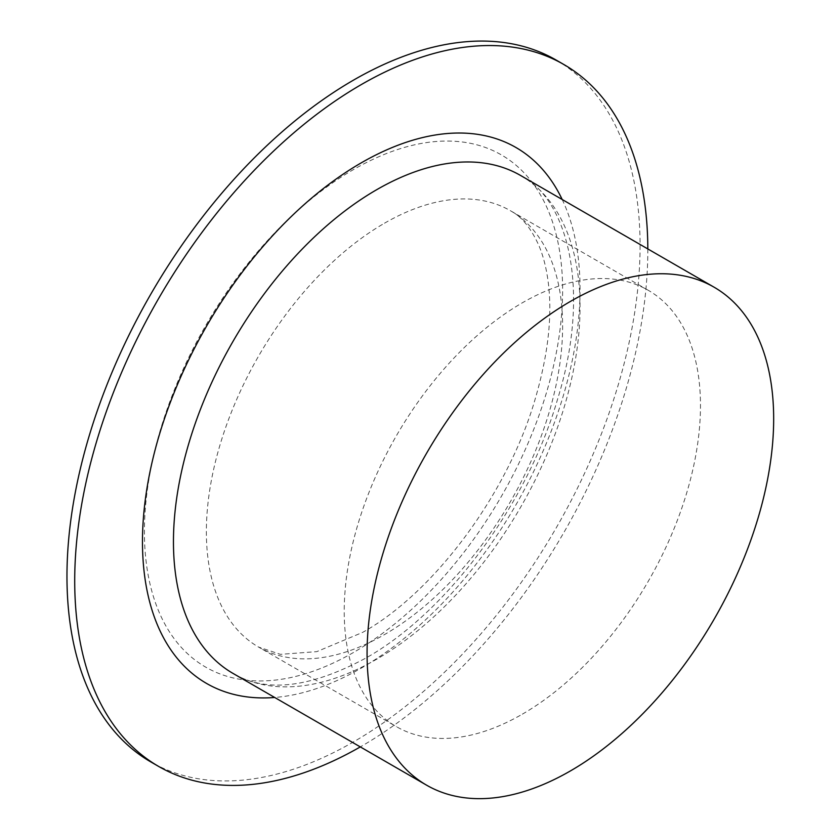 <?xml version="1.0" encoding="UTF-8"?>
<svg xmlns="http://www.w3.org/2000/svg" width="840" height="840" viewBox="0 0 840 840"><rect width="100%" height="100%" fill="white"/><g stroke="black" fill="none" stroke-linecap="round" stroke-linejoin="round"><path stroke-width="0.63" stroke-dasharray="4.2 3.15" d="M522.354 714.168A251.906 145.435 120 0 0 686.921 492.177A251.906 145.435 120 0 0 648.301 290.325A251.906 145.435 120 0 0 522.354 302.799A251.906 145.435 120 0 0 357.788 524.78A251.906 145.435 120 0 0 396.396 726.642A251.906 145.435 120 0 0 522.354 714.168M647.819 248.934A405.248 233.972 -60 0 1 361.263 746.361A405.248 233.972 -60 0 1 360.308 746.907M556.143 60.05A405.248 233.972 -60 0 1 618.261 384.783A405.248 233.972 -60 0 1 353.514 741.888A405.248 233.972 -60 0 1 150.896 761.964M520.506 175.434A287.5 165.995 -60 0 1 564.575 405.815A287.5 165.995 -60 0 1 376.751 659.169A287.5 165.995 -60 0 1 233.006 673.407C265.934 693.063 310.202 687.96 365.799 658.087C446.229 613.106 527.027 504.935 557.592 399.157C590.972 291.889 568.88 199.763 520.506 175.434M562.191 199.5A309.414 178.637 -60 0 1 361.263 668.115A309.414 178.637 -60 0 1 274.691 697.473M384.5 223.209A251.906 145.435 -60 0 1 510.447 210.735A251.906 145.435 -60 0 1 549.066 412.587A251.906 145.435 -60 0 1 384.5 634.578A251.906 145.435 -60 0 1 258.541 647.052A251.906 145.435 -60 0 1 219.933 445.19A251.906 145.435 -60 0 1 384.5 223.209M353.514 652.46A295.722 170.73 -60 0 1 144.417 531.731A295.722 170.73 -60 0 1 353.514 169.554A295.722 170.73 -60 0 1 562.622 290.283A295.722 170.73 -60 0 1 353.514 652.46M648.301 290.325L510.447 210.735C521.231 216.248 530.618 227.63 538.598 244.881C543.102 255.224 546.325 267.697 548.236 282.303C552.478 315.63 548.205 354.249 535.427 398.181C508.032 493.857 433.44 593.124 362.596 632.404L316.806 651.63L280.466 654.35L258.541 647.052L396.396 726.642"/><path stroke-width="1.26" d="M360.308 746.907A405.248 233.972 -60 0 1 158.645 766.437A405.248 233.972 -60 0 1 96.527 441.704A405.248 233.972 -60 0 1 361.263 84.599A405.248 233.972 -60 0 1 563.881 64.523A405.248 233.972 -60 0 1 647.819 248.934M158.645 766.437L150.896 761.964A405.248 233.972 -60 0 1 88.778 437.231A405.248 233.972 -60 0 1 353.514 80.126A405.248 233.972 -60 0 1 556.143 60.05L563.881 64.523M570.371 301.455A287.5 165.995 120 0 0 382.546 554.809A287.5 165.995 120 0 0 426.615 785.19A287.5 165.995 120 0 0 570.371 770.952A287.5 165.995 120 0 0 758.195 517.597A287.5 165.995 120 0 0 714.126 287.217A287.5 165.995 120 0 0 570.371 301.455M426.615 785.19L233.006 673.407A287.5 165.995 -60 0 1 188.927 443.026A287.5 165.995 -60 0 1 376.751 189.672A287.5 165.995 -60 0 1 520.506 175.434L714.126 287.217M274.691 697.473A309.414 178.637 -60 0 1 146.99 488.156A309.414 178.637 -60 0 1 361.263 162.845A309.414 178.637 -60 0 1 562.191 199.5"/></g></svg>
